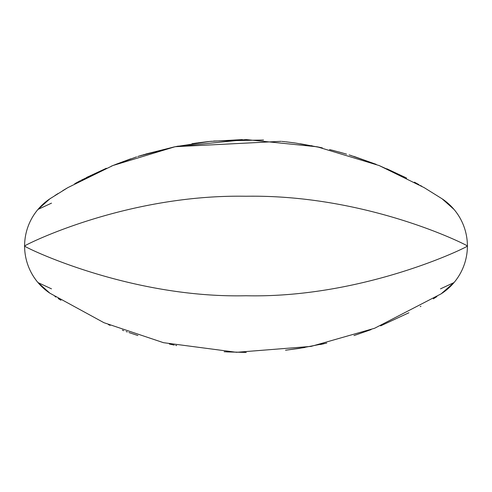 <?xml version="1.0" encoding="UTF-8"?>
<svg xmlns="http://www.w3.org/2000/svg" width="492" height="492" viewBox="0 0 492 492"><rect width="100%" height="100%" fill="white"/><g stroke="black" fill="none" stroke-linecap="round" stroke-linejoin="round"><path stroke-width="0.74" d="M51.506 288.853L37.976 282.574L49.901 293.201L103.966 322.709L163.473 342.684L236.517 352.303L311.116 346.393L374.603 328.262L441.127 293.847L454.024 282.574L440.494 288.853M24.6 246A56.678 56.678 0 0 0 49.901 293.201A56.678 56.678 0 0 1 24.6 246C21.679 245.809 127.76 298.478 246 295.753C364.492 298.447 469.971 245.889 467.4 246A56.678 56.678 0 0 0 442.099 198.799L424.141 187.618L379.129 165.54L317.18 146.794L246.031 139.568L174.931 146.77L112.914 165.521L67.841 187.63L49.901 198.799A56.678 56.678 0 0 0 24.6 246C23.69 245.625 124.894 194.162 246 196.246C367.696 194.272 468.169 245.625 467.4 246A56.678 56.678 0 0 1 442.099 293.201A56.678 56.678 0 0 0 467.4 246M334.406 150.78L333.041 150.429M331.854 150.134L331.079 149.937M330.747 149.857L329.548 149.562M321.903 147.797L317.764 146.917M312.082 145.786L311.467 145.669M294.985 142.975L288.712 142.151M263.54 140.005L213.676 141.05M211.449 141.259L210.545 141.352M209.407 141.462L197.833 142.858M197.206 142.944L193.338 143.504M193.221 143.523L191.978 143.713M178.332 146.093L175.072 146.745M174.58 146.844L145.798 154.039M130.835 158.811L130.245 159.014M129.876 159.144L115.638 164.426M88.117 176.702L86.549 177.483M86.537 177.489L106.377 168.246M80.485 180.613L75.491 183.307M66.961 188.147L62.773 190.638M58.068 193.528L54.981 195.484M386.81 168.762L406.644 178.086M414.387 182.151L417.327 183.756M418.612 184.469L418.95 184.66M420.469 185.515L421.613 186.16M421.828 186.29L420.912 185.761M418.434 184.371L415.537 182.778M404.824 177.169L378.994 165.484M376.202 164.365L354.049 156.45M354 156.438L353.662 156.327M351.466 155.632L349.117 154.912M346.565 154.144L338.711 151.917M332.844 150.38L329.941 149.66M321.829 147.778L300.243 143.75M294.819 142.951L286.99 141.948M285.132 141.739L281.947 141.401M242.378 139.587L209.918 141.413M209.863 141.419L175.416 146.671M174.156 146.93L142.988 154.882M142.126 155.14L138.701 156.21M136.106 157.046L113.584 165.25M82.275 179.678L81.672 179.992M77.921 181.985L75.239 183.442M74.704 183.737L75.651 183.221M81.309 180.183L106.358 168.252M111.309 166.173L112.828 165.552M113.64 165.226L136.591 156.886M137.76 156.511L138.473 156.284M138.566 156.253L175.263 146.702M175.306 146.696L281.172 141.321M285.692 141.801L292.137 142.588M294.284 142.877L295.483 143.043M295.864 143.098L322.358 147.895M332.684 150.337L346.073 153.996M349.812 155.121L375.808 164.211M378.957 165.466L379.639 165.743M49.901 198.799L37.976 209.426L51.506 203.147M454.024 209.426L442.099 198.799M54.926 296.479L55.817 297.051M58.216 298.564L58.634 298.822M58.788 298.915L60.965 300.261M108.443 324.634L108.763 324.763M108.794 324.781L110.165 325.353M122.33 330.138L123.308 330.507M123.338 330.513L123.8 330.686M126.149 331.54L127.305 331.952M128.935 332.531L129.365 332.678M129.408 332.69L130.583 333.102M130.62 333.115L137.92 335.538M169.34 344.037L174.26 345.089M175.675 345.378L176.646 345.575M224.155 351.755L246.264 352.432M285.569 350.212L299.567 348.354M433.311 298.859L436.921 296.578M226.75 351.909L245.705 352.432M285.532 350.218L304.856 347.506M320.476 344.511L323.976 343.742M353.945 335.581L371.152 329.585M380.556 325.882L408.631 312.894M420.26 306.608L420.918 306.233M408.901 312.752L381.048 325.679M370.458 329.849L354.295 335.47M326.768 343.096L299.499 348.367M50.873 198.153L49.594 199.002M441.127 293.847L442.406 292.998"/></g></svg>
